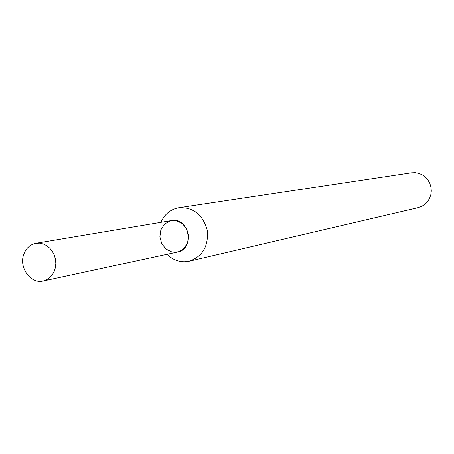<?xml version="1.0" encoding="UTF-8"?>
<svg xmlns="http://www.w3.org/2000/svg" width="454" height="454" viewBox="0 0 454 454"><rect width="100%" height="100%" fill="white"/><g stroke="black" fill="none" stroke-linecap="round" stroke-linejoin="round"><path stroke-width="0.68" d="M160.858 229.843L159.876 236.778L161.715 243.628L166.011 249.047L171.93 251.976L178.314 251.811L183.898 248.582L187.564 242.907L188.575 235.921L186.719 229.015L182.372 223.572L176.402 220.678L170.017 220.899L164.473 224.174L160.858 229.843M167.004 254.285C173.502 260.545 180.896 262.849 189.187 261.198C202.762 256.414 208.766 246.023 207.189 230.019C202.734 214.572 193.319 207.137 178.938 207.711C170.619 209.243 164.598 214.118 160.881 222.341M189.187 261.198L418.202 207.637L421.709 206.383L424.859 204.368L427.509 201.678L429.524 198.449L430.806 194.828L431.3 190.992L430.977 187.122L429.847 183.41L427.969 180.028L425.438 177.139L422.373 174.881L418.917 173.366L415.245 172.656L411.523 172.787L178.938 207.711M23.784 254.302C18.665 267.542 30.776 284.323 43.192 281.032L46.626 279.812L49.702 277.734L52.272 274.897L54.208 271.435L55.416 267.519L55.831 263.343L55.428 259.109L54.236 255.029L52.306 251.3L49.741 248.111L46.66 245.614L43.221 243.923L39.594 243.134L35.957 243.27C30.151 244.468 26.094 248.145 23.784 254.302M43.192 281.032L177.531 252.01C195.305 249.013 189.125 216.768 171.504 220.559L35.957 243.27"/></g></svg>
